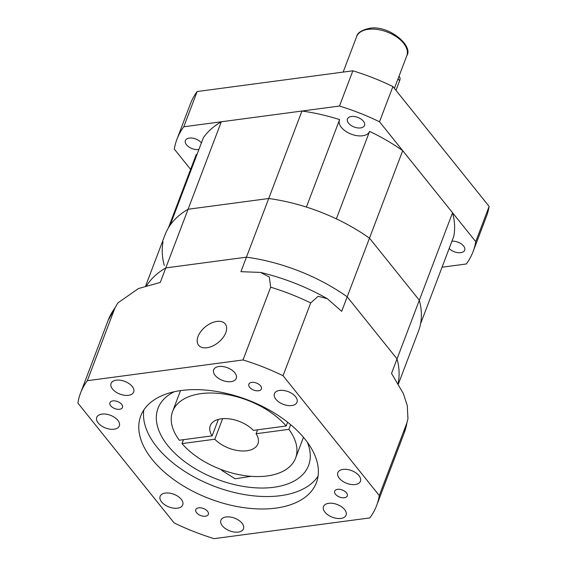 <?xml version="1.0" encoding="UTF-8"?>
<svg xmlns="http://www.w3.org/2000/svg" width="567" height="567" viewBox="0 0 567 567"><rect width="100%" height="100%" fill="white"/><g stroke="black" fill="none" stroke-linecap="round" stroke-linejoin="round"><path stroke-width="0.85" d="M168.356 227.955L196.274 154.472A16.103 9.079 20.8 0 0 196.898 154.72M306.393 207.075L339.619 119.602A135.548 76.389 20.8 0 0 301.956 111.033L268.723 198.507A135.548 76.389 20.8 0 1 306.393 207.075M369.564 131.438A16.103 9.079 20.8 0 1 362.611 135.775A16.103 9.079 20.8 0 1 345.927 131.445A16.103 9.079 20.8 0 1 339.328 120.36M243.023 359.96A158.363 89.246 20.8 0 1 283.053 375.715L379.288 495.572A158.363 89.246 20.8 0 1 376.623 505.544A158.363 89.246 20.8 0 1 369.833 517.912L214.135 538.65A158.363 89.246 20.8 0 1 174.097 522.902L77.87 403.045A158.363 89.246 20.8 0 1 80.535 393.073A158.363 89.246 20.8 0 1 87.318 380.698L243.023 359.96L270.672 287.178L269.325 277.05L260.501 272.408L240.932 271.685L246.439 257.17L165.791 267.915A135.548 76.389 20.8 0 0 146.676 285.64A135.548 76.389 20.8 0 1 165.791 267.915L188.081 209.251A135.548 76.389 20.8 0 0 170.114 225.227L203.347 137.753A135.548 76.389 20.8 0 1 221.307 121.777L301.956 111.033M145.627 285.959L165.089 234.717A135.548 76.389 20.8 0 1 188.081 209.251L221.307 121.777M87.318 380.698L114.966 307.916A158.363 89.246 -159.2 0 0 108.184 320.284L117.787 302.976L138.405 288.568L160.284 282.423L165.791 267.915L246.439 257.17A135.548 76.389 20.8 0 1 347.195 296.81L369.478 238.147A135.548 76.389 20.8 0 0 336.351 218.862L369.578 131.388A135.548 76.389 20.8 0 1 402.705 150.673L452.551 212.753A135.548 76.389 20.8 0 1 453.798 236.29L420.572 323.764A135.548 76.389 20.8 0 0 419.325 300.234L452.551 212.753M379.288 495.572L406.936 422.784L407.949 418.829L407.297 405.71L403.307 393.463L391.528 373.405L397.035 358.89L347.195 296.81A135.548 76.389 20.8 0 0 246.439 257.17L268.723 198.507L188.081 209.251L268.723 198.507A135.548 76.389 20.8 0 1 369.478 238.147L402.705 150.673M164.295 265.476A135.548 76.389 20.8 0 1 163.041 241.946M260.501 272.408C284.053 278.071 306.322 286.824 327.301 298.667L341.681 311.326L347.195 296.81L397.035 358.89L419.325 300.234L369.478 238.147L419.325 300.234A135.548 76.389 20.8 0 1 418.524 330.986L398.431 383.887M351.398 116.497A9.129 5.146 20.8 0 1 361.016 119.056A9.129 5.146 20.8 0 1 364.517 125.449A9.129 5.146 20.8 0 1 360.577 127.922A9.129 5.146 20.8 0 1 350.959 125.357A9.129 5.146 20.8 0 1 347.458 118.971A9.129 5.146 20.8 0 1 351.398 116.497M451.927 241.209A9.129 5.146 20.8 0 1 461.347 243.93A9.129 5.146 20.8 0 1 464.685 250.203A9.129 5.146 20.8 0 1 460.737 252.676A9.129 5.146 20.8 0 1 449.17 248.466M198.904 149.447A9.129 5.146 20.8 0 1 198.507 149.511A9.129 5.146 20.8 0 1 188.896 146.945A9.129 5.146 20.8 0 1 185.388 140.552A9.129 5.146 20.8 0 1 189.335 138.079A9.129 5.146 20.8 0 1 201.398 142.877M190.604 169.391L174.331 149.114A158.363 89.246 20.8 0 1 176.989 139.142A158.363 89.246 20.8 0 1 183.779 126.774L339.484 106.036L352.865 70.797A158.363 89.246 20.8 0 1 392.903 86.545L489.13 206.402A158.363 89.246 20.8 0 1 486.465 216.381L473.084 251.613A158.363 89.246 20.8 0 1 466.294 263.988L442.054 267.213M339.484 106.036A158.363 89.246 20.8 0 1 379.514 121.785L392.903 86.545M183.779 126.774L197.167 91.535L352.865 70.797M176.989 139.142L190.377 103.903A158.363 89.246 20.8 0 1 197.167 91.535M379.514 121.785L475.741 241.641A158.363 89.246 20.8 0 1 473.084 251.613M475.741 241.641L489.13 206.402M399.026 76.191L399.359 76.609A8.051 4.798 141.2 0 1 399.629 80.776L395.979 90.38M205.417 516.225A6.712 3.785 -159.2 0 0 208.323 514.411A6.712 3.785 -159.2 0 0 205.743 509.705A6.712 3.785 -159.2 0 0 198.677 507.826A6.712 3.785 -159.2 0 0 195.778 509.641A6.712 3.785 -159.2 0 0 198.351 514.34A6.712 3.785 -159.2 0 0 205.417 516.225M119.566 409.289A6.712 3.785 -159.2 0 0 122.465 407.475A6.712 3.785 -159.2 0 0 119.892 402.776A6.712 3.785 -159.2 0 0 112.819 400.89A6.712 3.785 -159.2 0 0 109.92 402.705A6.712 3.785 -159.2 0 0 112.5 407.411A6.712 3.785 -159.2 0 0 119.566 409.289M258.481 390.791A6.712 3.785 -159.2 0 0 261.38 388.969A6.712 3.785 -159.2 0 0 258.807 384.27A6.712 3.785 -159.2 0 0 251.734 382.385A6.712 3.785 -159.2 0 0 248.835 384.206A6.712 3.785 -159.2 0 0 251.415 388.905A6.712 3.785 -159.2 0 0 258.481 390.791M344.332 497.72A6.712 3.785 -159.2 0 0 347.238 495.905A6.712 3.785 -159.2 0 0 344.658 491.206A6.712 3.785 -159.2 0 0 337.592 489.321A6.712 3.785 -159.2 0 0 334.686 491.135A6.712 3.785 -159.2 0 0 337.266 495.841A6.712 3.785 -159.2 0 0 344.332 497.72M318.066 476.181A93.945 52.944 20.8 0 1 280.523 495.678A93.945 52.944 20.8 0 1 186.281 472.389A93.945 52.944 20.8 0 1 143.812 409.991M181.362 390.493A93.945 52.944 20.8 0 1 280.325 416.873A93.945 52.944 20.8 0 1 316.4 482.666A93.945 52.944 20.8 0 1 275.796 508.117A93.945 52.944 20.8 0 1 176.833 481.737A93.945 52.944 20.8 0 1 140.758 415.944A93.945 52.944 20.8 0 1 181.362 390.493M198.046 336.437A17.045 10.163 -38.8 0 0 198.62 345.26A17.045 10.163 -38.8 0 0 212.646 346.019A17.045 10.163 -38.8 0 0 225.772 332.744A17.045 10.163 -38.8 0 0 225.198 323.913A17.045 10.163 -38.8 0 0 211.172 323.155A17.045 10.163 -38.8 0 0 198.046 336.437M307.335 442.217A80.528 45.381 20.8 0 1 308.583 465.464A80.528 45.381 20.8 0 1 273.776 487.28A80.528 45.381 20.8 0 1 188.946 464.671A80.528 45.381 20.8 0 1 158.023 408.275A80.528 45.381 20.8 0 1 174.388 391.712M221.087 469.497L221.775 470.404L235.17 478.782L251.096 476.33M177.506 508.188A12.077 6.804 -159.2 0 0 182.723 504.913A12.077 6.804 -159.2 0 0 178.088 496.458A12.077 6.804 -159.2 0 0 165.366 493.063A12.077 6.804 -159.2 0 0 160.142 496.338A12.077 6.804 -159.2 0 0 164.777 504.8A12.077 6.804 -159.2 0 0 177.506 508.188M238.26 532.094A12.077 6.804 -159.2 0 0 243.484 528.82A12.077 6.804 -159.2 0 0 238.849 520.364A12.077 6.804 -159.2 0 0 226.12 516.969A12.077 6.804 -159.2 0 0 220.903 520.244A12.077 6.804 -159.2 0 0 225.538 528.699A12.077 6.804 -159.2 0 0 238.26 532.094M340.859 518.429A12.077 6.804 -159.2 0 0 346.076 515.155A12.077 6.804 -159.2 0 0 341.44 506.7A12.077 6.804 -159.2 0 0 328.718 503.305A12.077 6.804 -159.2 0 0 323.495 506.579A12.077 6.804 -159.2 0 0 328.13 515.034A12.077 6.804 -159.2 0 0 340.859 518.429M355.197 484.523A12.077 6.804 -159.2 0 0 360.421 481.248A12.077 6.804 -159.2 0 0 355.785 472.786A12.077 6.804 -159.2 0 0 343.056 469.398A12.077 6.804 -159.2 0 0 337.84 472.672A12.077 6.804 -159.2 0 0 342.475 481.128A12.077 6.804 -159.2 0 0 355.197 484.523M291.792 405.547A12.077 6.804 -159.2 0 0 297.016 402.272A12.077 6.804 -159.2 0 0 292.374 393.817A12.077 6.804 -159.2 0 0 279.651 390.422A12.077 6.804 -159.2 0 0 274.435 393.696A12.077 6.804 -159.2 0 0 279.07 402.152A12.077 6.804 -159.2 0 0 291.792 405.547M231.031 381.641A12.077 6.804 -159.2 0 0 236.255 378.366A12.077 6.804 -159.2 0 0 231.62 369.911A12.077 6.804 -159.2 0 0 218.89 366.516A12.077 6.804 -159.2 0 0 213.674 369.79A12.077 6.804 -159.2 0 0 218.309 378.253A12.077 6.804 -159.2 0 0 231.031 381.641M128.44 395.305A12.077 6.804 -159.2 0 0 133.663 392.031A12.077 6.804 -159.2 0 0 129.021 383.576A12.077 6.804 -159.2 0 0 116.299 380.181A12.077 6.804 -159.2 0 0 111.082 383.455A12.077 6.804 -159.2 0 0 115.718 391.917A12.077 6.804 -159.2 0 0 128.44 395.305M114.095 429.212A12.077 6.804 -159.2 0 0 119.318 425.945A12.077 6.804 -159.2 0 0 114.683 417.482A12.077 6.804 -159.2 0 0 101.954 414.094A12.077 6.804 -159.2 0 0 96.737 417.362A12.077 6.804 -159.2 0 0 101.373 425.824A12.077 6.804 -159.2 0 0 114.095 429.212M290.651 424.676L288.872 429.361A65.765 37.061 20.8 0 1 295.563 458.15A65.765 37.061 20.8 0 1 267.142 475.961A65.765 37.061 20.8 0 1 182.007 443.592L214.815 439.227L222.618 418.687M214.815 439.227A25.501 14.366 -159.2 0 0 246.907 450.758A25.501 14.366 -159.2 0 0 257.928 443.855A25.501 14.366 -159.2 0 0 256.064 433.727L288.872 429.361M183.495 439.673L182.007 443.592M257.553 429.814L256.064 433.727M283.053 375.715L310.702 302.927A158.363 89.246 -159.2 0 0 270.672 287.178M397.035 358.89A135.548 76.389 20.8 0 1 398.105 383.327A135.548 76.389 20.8 0 0 397.035 358.89M327.301 298.667L318.13 296.293L310.702 302.927M117.787 302.976L114.966 307.916M179.307 440.233A65.765 37.061 20.8 0 1 172.616 411.444A65.765 37.061 20.8 0 1 222.108 393.774A65.765 37.061 20.8 0 1 286.179 426.001L253.364 430.367A25.501 14.366 -159.2 0 0 228.671 418.8A25.501 14.366 -159.2 0 0 210.251 425.739A25.501 14.366 -159.2 0 0 212.122 435.86L179.307 440.233M287.618 422.209L286.179 426.001M218.366 419.41L212.122 435.86M356.636 36.6A26.84 15.125 20.8 0 1 368.238 29.328A26.84 15.125 20.8 0 1 396.517 36.869A26.84 15.125 20.8 0 1 406.822 55.665C413.683 45.828 388.402 24.452 369.23 28.35C361.427 30.228 357.231 32.978 356.636 36.6L343.155 72.094M398.034 78.792L399.629 80.776M376.623 505.544L404.271 432.756A158.363 89.246 -159.2 0 0 406.936 422.784M394.384 88.402L406.822 55.665M295.563 458.15L303.48 437.313M80.535 393.073L108.184 320.284M407.949 418.829L404.271 432.756M172.616 411.444L180.526 390.613"/></g></svg>
